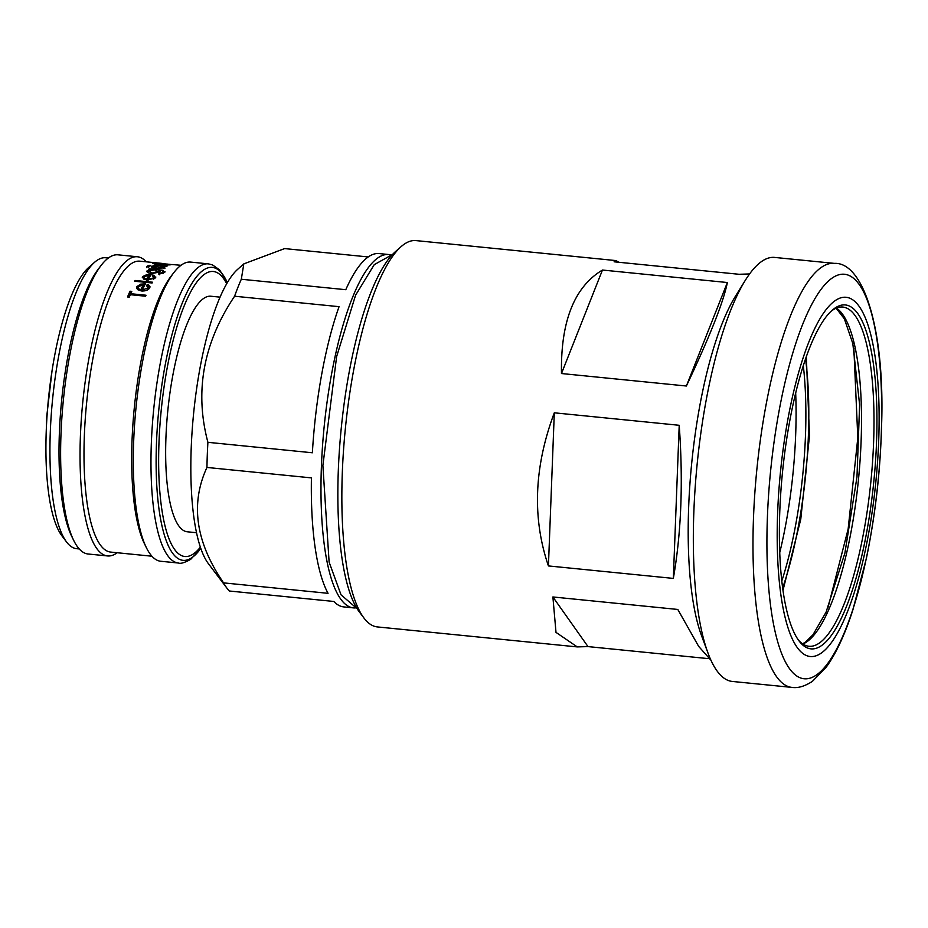 <?xml version="1.0" encoding="UTF-8"?>
<svg xmlns="http://www.w3.org/2000/svg" width="928" height="928" viewBox="0 0 928 928"><rect width="100%" height="100%" fill="white"/><g stroke="black" fill="none" stroke-linecap="round" stroke-linejoin="round"><path stroke-width="1.39" d="M79.263 548.947L76.653 548.692A146.183 38.825 -84.3 0 1 66.572 541.998L61.898 535.816A140.267 37.248 -84.3 0 1 48.453 398.959A140.267 37.248 -84.3 0 1 88.717 267.473L94.528 262.334A146.183 38.825 -84.3 0 1 96.674 260.629A146.183 38.825 -84.3 0 1 105.734 257.764L108.344 258.03M117.195 552.74A150.324 39.916 -84.3 0 1 116.847 552.995A150.324 39.916 -84.3 0 1 107.52 555.942L88.114 554.004A150.324 39.916 -84.3 0 1 73.683 540.374A150.324 39.916 -84.3 0 1 63.336 400.444A150.324 39.916 -84.3 0 1 101.187 265.327A150.324 39.916 -84.3 0 1 108.692 257.775A150.324 39.916 -84.3 0 1 118.018 254.829L137.425 256.766A150.324 39.916 -84.3 0 1 146.276 261.824M107.52 555.942A150.324 39.916 -84.3 0 1 81.316 419.34A150.324 39.916 -84.3 0 1 128.11 259.712A150.324 39.916 -84.3 0 1 137.425 256.766M151.937 556.22L110.722 552.09A146.183 38.825 -84.3 0 1 85.237 419.259A146.183 38.825 -84.3 0 1 130.744 264.028A146.183 38.825 -84.3 0 1 139.803 261.174L162.342 263.436L162.052 264.608M181.018 265.292L172.225 264.538A146.183 38.825 -84.3 0 0 171.796 264.573L159.349 263.332A146.183 38.825 -84.3 0 1 159.778 263.297L161.333 263.32M160.648 263.285L160.764 264.457M152.482 263.169A146.183 38.825 -84.3 0 1 152.911 263.065L157.934 263.564A146.183 38.825 -84.3 0 1 158.56 263.436L160.08 263.598A146.183 38.825 -84.3 0 0 159.465 263.714L170.381 264.805A146.183 38.825 -84.3 0 0 169.952 264.921L159.036 263.819A146.183 38.825 -84.3 0 0 158.41 264.004L156.878 263.854A146.183 38.825 -84.3 0 1 157.505 263.668L152.482 263.169M157.412 264.26L167.759 265.71A146.183 38.825 -84.3 0 0 167.318 265.918L154.872 264.677A146.183 38.825 -84.3 0 1 155.312 264.468L157.864 264.202L157.273 265.489M155.858 264.167L155.892 265.246M149.014 265.826L150.846 265.686L148.016 265.396L147.958 266.556M149.791 266.429L149.849 265.269L150.846 265.686M152.192 266.174L155.846 265.64L153.549 265.408A146.183 38.825 -84.3 0 1 153.99 265.153L166.437 266.394A146.183 38.825 -84.3 0 0 165.996 266.649L163.838 266.44L164.732 267.67L156.356 268.563C152.552 268.03 151.055 267.299 151.856 266.371L152.192 266.174M181.366 265.037A150.324 39.916 -84.3 0 1 190.692 262.09L208.359 263.865A150.324 39.916 -84.3 0 0 199.044 266.8A150.324 39.916 -84.3 0 0 152.25 426.439A150.324 39.916 -84.3 0 0 178.454 563.029L160.788 561.266A150.324 39.916 -84.3 0 1 146.357 547.636A150.324 39.916 -84.3 0 1 136.01 407.705A150.324 39.916 -84.3 0 1 173.861 272.588A150.324 39.916 -84.3 0 1 181.366 265.037M200.367 547.16A143.225 38.036 -84.3 0 1 193.697 553.726A143.225 38.036 -84.3 0 1 158.99 442.389A143.225 38.036 -84.3 0 1 204.438 274.294A143.225 38.036 -84.3 0 1 226.699 283.759M220.064 297.146L210.842 296.229A118.366 31.436 95.7 0 0 203.51 298.549A118.366 31.436 95.7 0 0 166.657 424.235A118.366 31.436 95.7 0 0 187.294 531.79L196.516 532.718M355.32 607.933A177.55 47.154 -84.3 0 1 353.44 607.886L343.789 606.912A177.55 47.154 95.7 0 1 333.802 601.46L229.332 591.008A177.55 47.154 -84.3 0 1 227.082 588.352L208.359 563.609A153.886 40.867 -84.3 0 1 191.214 448.015A153.886 40.867 -84.3 0 1 237.788 269.213L243.809 263.888L284.629 248.588L368.242 256.952M227.082 588.352A177.55 47.154 -84.3 0 1 223.578 582.877C195.704 542.288 190.159 503.811 206.944 467.445A177.55 47.154 -84.3 0 1 207.292 454.975A177.55 47.154 -84.3 0 1 207.907 442.32C194.428 391.546 203.325 342.85 234.587 296.229A177.55 47.154 -84.3 0 1 241.315 279.247L243.809 263.888M353.44 607.886A177.55 47.154 -84.3 0 1 321.413 466.378A177.55 47.154 -84.3 0 1 388.762 254.539A177.55 47.154 -84.3 0 1 390.607 254.864M388.762 254.539L379.111 253.564A177.55 47.154 95.7 0 0 345.784 289.698L241.315 279.247M234.587 296.229L339.056 306.669A177.55 47.154 95.7 0 0 312.376 452.771L207.907 442.32M206.944 467.445L311.414 477.885A177.55 47.154 95.7 0 0 328.048 593.317L223.578 582.877M363.962 618.036L359.287 611.854A188.21 49.984 -84.3 0 1 341.249 428.226A188.21 49.984 -84.3 0 1 395.27 251.79L401.082 246.662A194.126 51.55 95.7 0 0 345.355 428.632A194.126 51.55 95.7 0 0 363.962 618.036A194.126 51.55 95.7 0 0 377.348 626.922L577.262 646.909L556 632.386L552.891 596.959L677.8 609.452L698.656 646.364L710.964 660.272M749.58 273.946L739.013 274.282L614.104 261.8L615.879 260.582L415.964 240.596A194.126 51.55 95.7 0 0 403.924 244.4A194.126 51.55 95.7 0 0 401.082 246.662M615.879 260.582L618.837 262.264M791.932 687.404L732.285 681.442A213.069 56.585 -84.3 0 1 707.994 653.068A213.069 56.585 -84.3 0 1 697.183 463.803A213.069 56.585 -84.3 0 1 745.242 280.418A213.069 56.585 -84.3 0 1 761.47 261.592A213.069 56.585 -84.3 0 1 774.671 257.427L834.318 263.378C863.411 261.812 884.918 329.301 881.6 425.001C880.44 470.705 875.359 515.226 866.346 558.563L852.82 610.079C844.851 634.752 835.884 653.927 825.92 667.592L812.418 681.349C804.738 686.314 797.906 688.332 791.932 687.404A213.069 56.585 -84.3 0 1 754.789 493.8A213.069 56.585 -84.3 0 1 821.106 267.554A213.069 56.585 -84.3 0 1 834.318 263.378M834.922 300.811A180.519 47.931 -84.3 0 1 878.677 441.136A180.519 47.931 -84.3 0 1 821.396 652.987A180.519 47.931 -84.3 0 1 777.641 512.65A180.519 47.931 -84.3 0 1 834.922 300.811M821.686 645.482A172.817 45.89 -84.3 0 1 799.054 640.946A172.817 45.89 -84.3 0 1 782.49 472.329A172.817 45.89 -84.3 0 1 832.103 310.323A172.817 45.89 -84.3 0 1 834.632 308.316A172.817 45.89 -84.3 0 1 876.519 442.656A172.817 45.89 -84.3 0 1 821.686 645.482M798.126 639.659A170.45 45.263 95.7 0 0 808.938 646.271A170.45 45.263 95.7 0 0 819.494 642.942A170.45 45.263 95.7 0 0 872.552 461.947A170.45 45.263 95.7 0 0 842.844 307.064A170.45 45.263 95.7 0 0 832.277 310.393A170.45 45.263 95.7 0 0 830.931 311.402M707.994 653.068L701.545 635.703A194.126 51.55 -84.3 0 1 691.696 463.258A194.126 51.55 -84.3 0 1 735.486 296.171L745.242 280.418M679.215 425.291C683.275 481.899 681.303 532.939 673.334 578.411L548.425 565.929C532.08 518.021 534.041 466.981 554.306 412.809L679.215 425.291L673.334 578.411M708.168 658.602L587.992 646.596L577.262 646.909M602.458 270.036L727.366 282.53C723.515 301.867 709.85 336.354 686.384 386.013L561.475 373.532C560.616 321.448 574.281 286.949 602.458 270.036L561.475 373.532M779.729 552.636A170.45 45.263 95.7 0 0 795.679 393.078M727.366 282.53L686.384 386.013M552.891 596.959L587.992 646.596M554.306 412.809L548.425 565.929M146.357 547.636L144.385 543.611A146.183 38.825 -84.3 0 1 134.328 407.543A146.183 38.825 -84.3 0 1 171.123 276.15L173.861 272.588M151.566 266.8L151.821 267.519L153.166 267.032M130.732 293.712L146.021 295.243A146.183 38.825 -84.3 0 0 145.592 296.218L130.303 294.698A146.183 38.825 -84.3 0 0 129.282 297.134L127.53 296.96A146.183 38.825 -84.3 0 1 130.024 291.206L131.776 291.392A146.183 38.825 -84.3 0 0 130.732 293.712L130.836 294.64L145.638 296.125M148.167 288.898L146.775 285.116L147.888 284.467L149.976 286.682L149.675 287.947C148.236 290.151 145.51 291.16 141.485 290.963L137.727 289.687L136.52 287.889L136.799 286.648L140.685 284.142L145.394 283.852A146.183 38.825 -84.3 0 0 142.204 290.081L148.086 287.912L148.306 286.891L148.167 288.898L146.415 290.406M134.641 281.242A146.183 38.825 -84.3 0 1 135.082 280.476L152.552 282.216A146.183 38.825 -84.3 0 0 152.111 282.982L134.641 281.242M153.944 278.899L152.633 275.651L153.746 275.175L155.498 277.901L147.25 280.117L143.515 279.026L142.622 276.602L146.543 274.758L151.252 274.653A146.183 38.825 -84.3 0 0 147.993 279.421L153.909 277.832L154.141 277.112L153.514 279.363M155.811 276.985L155.498 277.901M142.32 277.507L142.622 276.602L142.657 277.669L144.466 276.382M163.084 273.435L163.096 272.31C164.036 271.254 162.852 270.582 159.523 270.28L158.885 270.222L159.802 271.997L151.658 273.609C147.888 273.052 146.38 272.09 147.146 270.721L150.997 269.433L148.816 269.213A146.183 38.825 -84.3 0 1 149.269 268.772L162.829 270.268L164.662 272.414L158.862 274.247A146.183 38.825 -84.3 0 1 159.314 273.69L163.409 271.66L163.038 273.482M165.022 271.672L164.662 272.414M160.08 271.394L159.802 271.997M146.879 271.347L148.584 271.022M147.61 266.893L146.612 266.417L149.443 266.707L146.612 266.417L146.566 267.566M148.399 267.392L148.445 266.243L149.443 266.707M73.683 540.374L71.711 536.349A146.183 38.825 -84.3 0 1 61.654 400.27A146.183 38.825 -84.3 0 1 98.449 268.888L101.187 265.327M66.572 541.998A146.183 38.825 -84.3 0 1 52.571 399.365A146.183 38.825 -84.3 0 1 94.528 262.334M162.029 263.529L161.924 264.7M164.453 263.761L164.349 264.932M157.145 264.654L157.076 265.814M156.774 263.981L156.693 265.153M159.384 264.828L159.314 266M163.838 266.44L164.917 268.61M155.846 265.64L155.8 266.8M156.786 269.317L156.82 268.169L163.444 267.183L163.398 268.343M163.177 268.656L163.212 267.508M163.409 267.299L159.802 266.034L153.746 266.336L153.132 267.995M153.398 266.522L156.82 268.169M162.829 270.268L162.806 271.405M163.409 271.556L164.79 272.264M159.314 273.69L159.314 274.792M158.885 270.222L159.802 273.122M150.997 269.433L150.974 270.558M158.294 272.936L158.294 271.823L154.976 269.828L148.712 270.837L148.712 272.971M158.328 272.902L158.572 271.266L152.169 273.052L152.18 274.166M148.712 270.837L152.169 273.052M153.746 275.175L153.758 276.266L155.695 277.542M146.543 274.758L146.566 275.836M149.292 275.639L150.498 275.686M147.993 279.421L148.039 280.476M144.2 277.785L144.896 279.641M146.682 280.047A145 38.512 -84.3 0 1 149.304 276.184L149.28 275.106L144.176 276.718L144.397 278.261L146.508 279.2A146.183 38.825 -84.3 0 1 149.28 275.106M144.443 279.316L144.176 276.718M146.554 280.244L146.508 279.2M135.082 280.476L135.128 281.288M147.888 284.467L149.942 287.204M136.625 288.364L139.525 285.534M136.799 286.648L136.88 287.634M140.685 284.142L140.754 285.151M143.446 284.803L144.861 284.826M142.204 290.081L142.297 291.044M146.844 286.126L147.946 285.476M138.423 287.738L138.69 289.687L140.812 290.8A145 38.512 -84.3 0 1 143.492 285.522L143.422 284.513L138.353 286.752L138.597 288.712L140.731 289.838A146.183 38.825 -84.3 0 1 143.422 284.513M138.69 289.687L138.353 286.752M140.812 290.8L140.731 289.838M128.006 297.006A145 38.512 -84.3 0 1 130.129 292.158L130.024 291.206M130.129 292.158L131.37 292.285M200.784 548.367A147.216 39.092 -84.3 0 1 192.166 557.473A147.216 39.092 -84.3 0 1 156.484 443.039A147.216 39.092 -84.3 0 1 203.197 270.268A147.216 39.092 -84.3 0 1 227.337 282.646M816.686 674.807A203.278 53.986 95.7 0 0 881.194 436.241A203.278 53.986 95.7 0 0 831.929 278.214A203.278 53.986 95.7 0 0 767.421 516.78A203.278 53.986 95.7 0 0 816.686 674.807M836.43 308.073A170.45 45.263 -84.3 0 1 859.131 472.48A170.45 45.263 -84.3 0 1 807.012 641.689A170.45 45.263 -84.3 0 1 802.848 644.009M805.539 358.974A172.817 45.89 -84.3 0 1 782.64 588.016M781.794 581.021A170.45 45.263 95.7 0 0 803.312 365.655M167.724 264.097L167.62 265.269M163.583 265.292L163.514 266.464M159.14 269.758L159.129 270.895M357.071 608.629L341.017 594.802L329.115 562.136L322.886 465.485L336.632 356.584L355.575 295.22L374.251 264.631L392.463 254.527M806.328 356.712L809.494 435.708L800.771 519.216L782.977 590.382M853.853 348.336L857.808 437.83L848.146 529.053L827.904 607.991M52.026 370.887L46.609 417.53L46.4 427.17M227.418 282.518L219.576 269.862L212.396 264.84L208.359 263.865M200.831 548.506L190.692 559.34C184.66 562.693 180.577 563.922 178.454 563.029M802.581 643.823L805.55 642.072L812.986 634.752L826.082 612.144L844.898 553.076L856.973 477.027L859.618 404.724L852.809 343.511L844.364 318.814L836.128 308.2M143.979 278.458L143.944 277.402M138.226 288.666L138.133 287.692"/></g></svg>
